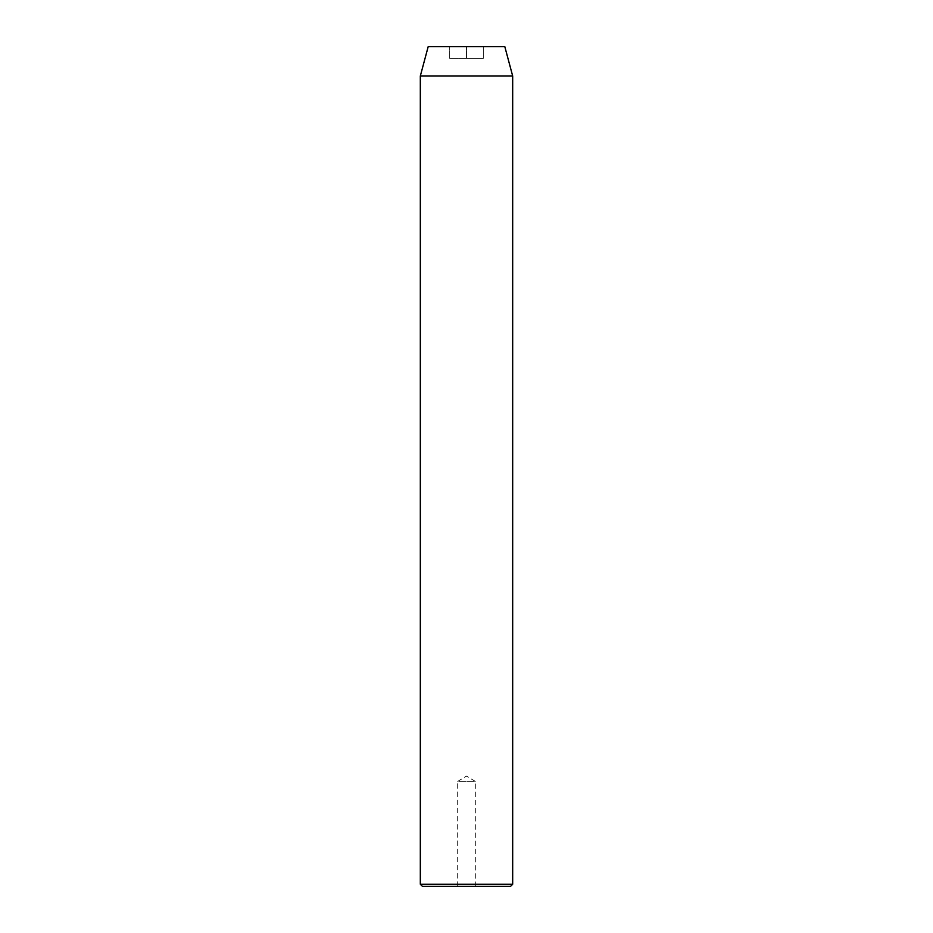 <?xml version="1.0" encoding="UTF-8"?>
<svg xmlns="http://www.w3.org/2000/svg" width="933" height="933" viewBox="0 0 933 933"><rect width="100%" height="100%" fill="white"/><g stroke="black" fill="none" stroke-linecap="round" stroke-linejoin="round"><path stroke-width="0.7" stroke-dasharray="4.67 3.5" d="M457.683 886.35L457.683 781.388L475.317 781.388L466.5 776.093L457.683 781.388L475.317 781.388L475.317 886.35L457.683 886.35L475.317 886.35M449.706 46.65L466.5 46.65L449.706 46.65L449.706 58.406L466.5 58.406L466.5 46.65L483.294 46.65L466.5 46.65L466.5 58.406L449.706 58.406L449.706 46.65M428.189 46.65L504.811 46.65M422.416 886.35L510.584 886.35M420.316 76.04L512.683 76.04M512.683 884.251L420.316 884.251M483.294 58.406L466.5 58.406L483.294 58.406L483.294 46.65L483.294 58.406"/><path stroke-width="1.4" d="M510.584 886.35L422.416 886.35L420.316 884.251L512.683 884.251L510.584 886.35M420.316 76.04L512.683 76.04L504.811 46.65L428.189 46.65L420.316 76.04L420.316 884.251M512.683 76.04L512.683 884.251"/></g></svg>

